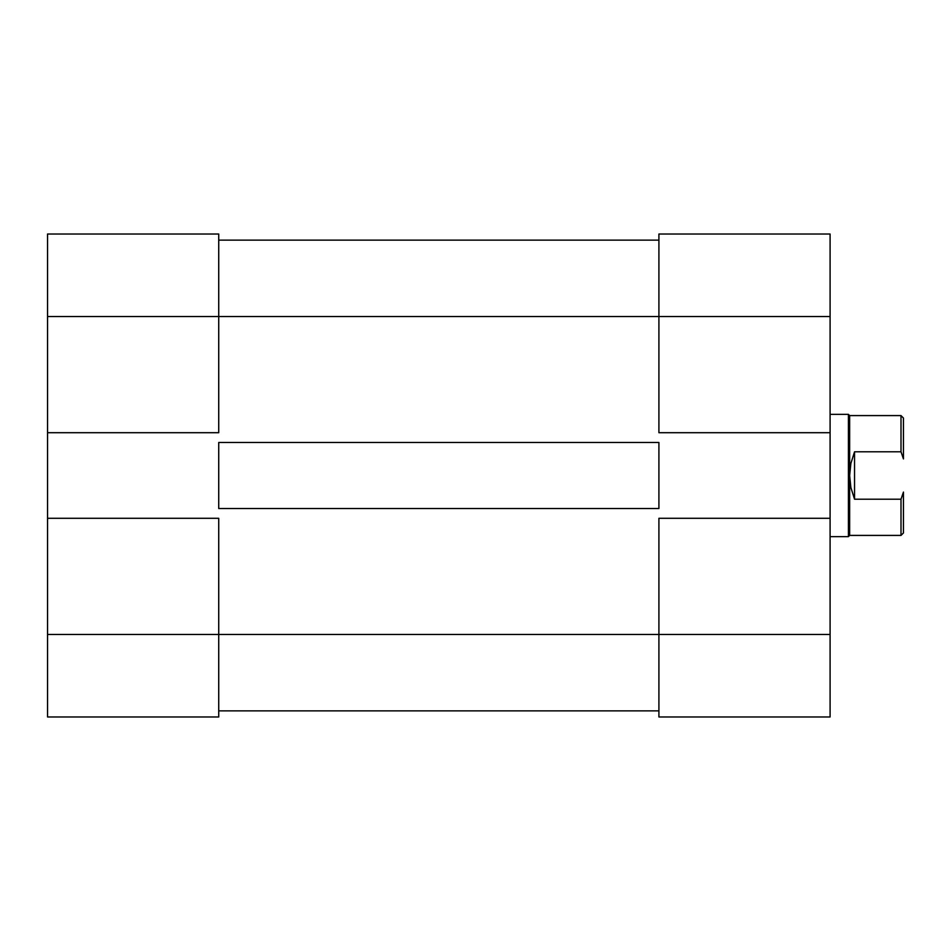 <?xml version="1.0" encoding="UTF-8"?>
<svg xmlns="http://www.w3.org/2000/svg" width="951" height="951" viewBox="0 0 951 951"><rect width="100%" height="100%" fill="white"/><g stroke="black" fill="none" stroke-linecap="round" stroke-linejoin="round"><path stroke-width="1.43" d="M218.73 518.295L47.55 518.295L47.55 634.448L218.73 634.448L218.73 518.295L47.55 518.295L47.55 716.983L218.73 716.983L218.73 518.295M218.73 234.017L47.55 234.017L47.55 518.295L47.55 432.705L218.73 432.705L218.73 234.017L47.55 234.017L47.55 432.705L218.73 432.705L218.73 316.552L47.55 316.552L218.73 316.552L218.73 234.017M218.73 716.983L47.55 716.983L47.55 634.448L658.912 634.448L218.73 634.448L218.73 716.983M218.73 442.488L658.912 442.488L658.912 508.512L218.73 508.512L218.73 442.488L658.912 442.488L658.912 508.512L218.73 508.512L218.73 442.488M658.912 316.552L218.73 316.552L658.912 316.552L658.912 432.705L830.092 432.705L830.092 316.552L658.912 316.552L658.912 432.705L830.092 432.705L830.092 234.017L658.912 234.017L658.912 316.552L830.092 316.552L830.092 234.017L658.912 234.017L658.912 316.552M658.912 710.872L218.73 710.872L658.912 710.872M658.912 240.127L218.73 240.127L658.912 240.127M658.912 716.983L830.092 716.983L830.092 432.705L830.092 518.295L658.912 518.295L658.912 716.983L830.092 716.983L830.092 518.295L658.912 518.295L658.912 634.448L830.092 634.448L658.912 634.448L658.912 716.983M903.45 418.036L903.45 458.917L901.001 451.796L854.545 451.796L850.883 463.399L849.647 475.5L849.647 535.413L848.423 536.637L830.092 536.637L848.423 536.637L849.647 535.413L849.647 475.5L850.883 487.601L854.545 499.204L901.001 499.204L903.45 492.083L903.45 532.964L903.45 492.083L901.001 499.204L901.001 535.413L903.45 532.964L901.001 535.413L901.001 499.204L854.545 499.204L850.883 487.601L849.647 475.5L849.647 415.587L848.423 414.363L830.092 414.363L848.423 414.363L848.423 536.637L848.423 414.363L849.647 415.587L901.001 415.587L849.647 415.587L849.647 475.5L850.883 463.399L854.545 451.796L854.545 499.204L854.545 451.796L901.001 451.796L903.45 458.917L903.45 418.036L901.001 415.587L901.001 451.796L901.001 415.587M849.647 535.413L901.001 535.413"/></g></svg>
